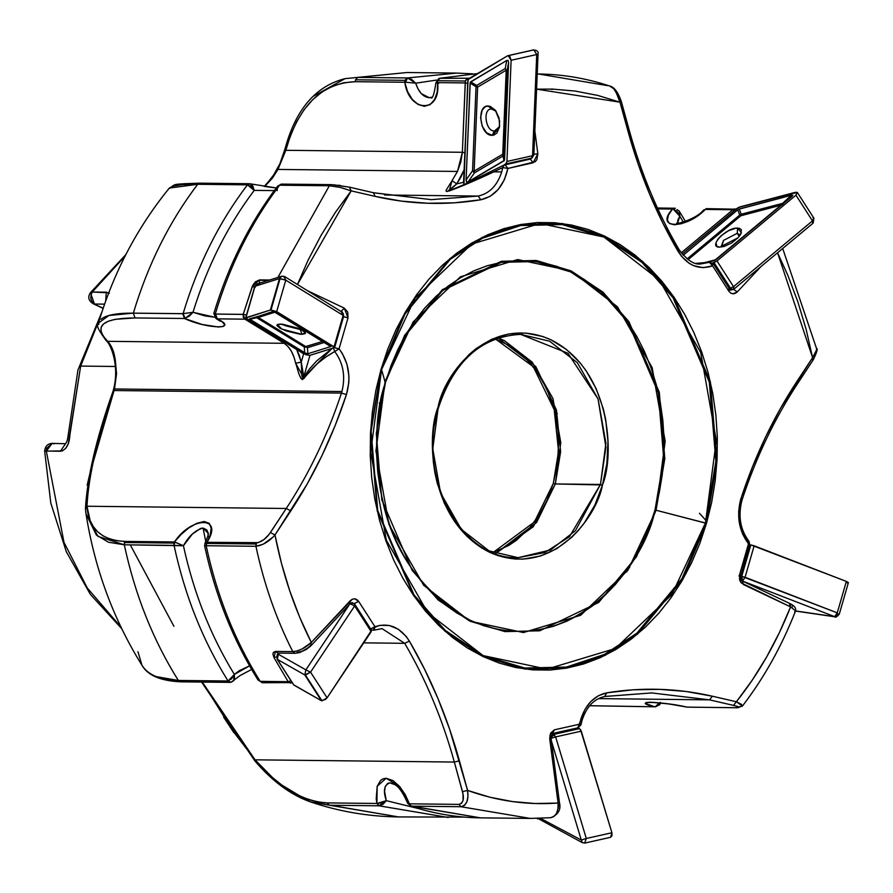 <?xml version="1.0" encoding="UTF-8"?>
<svg xmlns="http://www.w3.org/2000/svg" width="893" height="893" viewBox="0 0 893 893"><rect width="100%" height="100%" fill="white"/><g stroke="black" fill="none" stroke-linecap="round" stroke-linejoin="round"><path stroke-width="1.34" d="M300.294 329.55L285.135 325.632L282.646 324.226L285.135 325.632L300.294 329.55L301.99 334.328L300.294 329.55M280.357 324.081L300.584 329.305L305.328 332.576L301.99 334.328L299.948 334.205L286.631 331.069L279.844 328.099L276.875 325.499L277.589 324.427L282.4 324.192L298.284 328.3L304 331.258L305.395 333.524L301.99 334.328L281.775 329.093L277.399 324.516L280.357 324.081M276.685 311.612L285.771 280.156L280.089 278.527L271.014 309.971L276.685 311.612L334.049 346.83L343.124 315.374L285.771 280.156L276.685 311.612L334.629 347.556L309.96 355.347L306.042 354.789L245.698 318.031L270.378 310.038L279.453 278.583L254.996 286.251L245.921 317.707L270.378 310.038L276.685 311.612M341.159 311.523L284.744 276.629L281.686 276.25L279.453 278.583L285.771 280.156L283.807 276.305L281.686 276.25L257.229 283.918L254.996 286.251L279.453 278.583L270.378 310.038L271.014 309.971L280.089 278.527L279.453 278.583L281.686 276.25L283.807 276.305L285.771 280.156L343.124 315.374L341.159 311.523L343.492 316.234L343.124 315.374L334.049 346.83L334.417 347.69L309.96 355.347L303.642 353.784L246.289 318.567L245.921 317.707L254.996 286.251L255.365 287.111L254.996 286.251L257.24 283.907L259.35 283.974M330.734 346.584L273.894 311.668L249.482 318.98L304.703 352.958L307.862 353.751L330.734 346.584L307.862 353.751L307.449 347.734L324.449 342.41L307.449 347.734L307.862 353.751L306.444 353.728L249.783 319.236L256.693 317.718L304.29 346.942L304.703 352.958L304.29 346.942L306.768 347.299L304.29 346.942L256.693 317.718L249.783 319.236L272.477 311.646L274.631 311.612L249.605 318.812L258.311 317.428L305.919 346.651L322.775 341.372L304.29 346.942L305.919 346.651L307.449 347.734L258.311 317.428L256.693 317.718L274.631 311.612L272.477 311.646L275.636 312.427L330.555 346.149M334.049 346.83L334.417 347.69M246.289 318.567L245.921 317.707M343.158 313.264L343.604 315.742M343.124 315.374L343.492 316.234M275.144 312.148L258.311 317.428L275.144 312.148M272.477 311.646L273.124 311.557M494.465 131.025L499.578 126.56L495.47 130.925L494.465 131.025L496.43 130.59L494.465 131.025C485.446 131.528 482.421 108.321 491.596 109.024L488.27 105.999L495.347 110.207L499.578 120.767L499.321 127.922L492.099 135.334L494.465 131.025L492.099 135.334L486.551 132.8L482.231 126.181L480.59 117.697L482.175 110.219L484.81 107.071L486.473 106.256L490.134 106.3L495.481 110.364L499.031 117.909L499.6 126.382L496.999 132.923L493.896 135.077L492.099 135.334C480.077 136.004 476.036 105.05 488.27 105.999L491.596 109.024L496.151 111.324L491.596 109.024C482.421 108.321 485.446 131.528 494.465 131.025M506.219 70.212L505.215 68.571L506.219 70.212L477.61 87.123L474.138 171.121L502.748 154.21L506.219 70.212L477.61 87.123L476.036 86.721L472.564 170.719L466.09 179.928L467.095 182.418L504.411 160.338L508.586 62.677L508.173 60.49L506.766 60.456L470.254 82.268L466.09 179.928L470.098 83.038L476.036 86.721L470.098 83.038L470.667 81.799L506.766 60.456L505.215 68.571L476.605 85.482L470.667 81.799L476.605 85.482L476.036 86.721L476.605 85.482L477.61 87.123L474.138 171.121L472.564 170.719L474.384 172.929L502.993 156.018L503.998 160.818L467.91 182.15L474.384 172.929L467.91 182.15L466.503 182.116L466.09 179.928L472.564 170.719L476.036 86.721L477.61 87.123L476.605 85.482L505.215 68.571L506.766 60.456L508.173 60.49L508.586 62.677L504.578 159.568L503.563 154.779L507.034 70.781L508.586 62.677L507.034 70.781L505.215 68.571L507.034 70.781L506.219 70.212L507.034 70.781L503.563 154.779L504.578 159.568L503.998 160.818L502.993 156.018L503.563 154.779L502.748 154.21L502.993 156.018L474.384 172.929L472.564 170.719L474.138 171.121L474.384 172.929L474.138 171.121L502.748 154.21L506.219 70.212M464.204 185.219L463.556 182.339L468.077 79.611L507.481 55.835L509.847 56.482L511.12 60.277L536.726 54.529L533.858 49.885L508.24 55.634L511.12 60.277L506.934 161.466L532.552 155.728L536.726 54.529L511.12 60.277L506.934 161.466L506.231 163.564L503.663 165.205L505.784 163.955L531.402 158.206L505.784 163.955L506.934 161.466L532.552 155.728L531.402 158.206L532.552 155.728L533.869 154.902L532.552 155.728L536.726 54.529L538.055 53.703L536.726 54.529L533.858 49.885L533.099 50.097M529.761 159.177L531.402 158.206L529.761 159.177M463.947 184.65L467.742 81.14L468.892 78.651L507.481 55.835L533.858 49.885M507.481 55.835L508.24 55.634M532.998 154.109L533.869 154.902L532.049 157.949L530.096 159.11L503.797 165.138L465.019 184.17L449.302 190.745L456.758 183.858L463.556 182.339L456.758 183.858L452.048 180.676L446.4 189.829L446.042 190.979L446.824 191.56L469.495 182.842L502.737 167.583L501.71 171.936L493.818 171.858L501.71 171.936C497.289 185.565 489.442 193.602 478.157 196.058L384.459 194.998L478.157 196.058L480.858 199.775L490.112 196.36L498.16 189.55L504.277 179.951L507.894 168.453L533.154 162.783L530.319 159.088L505.07 164.758L507.894 168.453L535.253 161.7L536.883 159.601L537.832 153.719L534.862 130.992L537.832 153.719L533.902 154.277L537.832 153.719L533.154 162.783L530.319 159.088L529.56 159.3M502.993 156.018L502.748 154.21L503.563 154.779L502.993 156.018M490.581 109.136L491.596 109.024M719.825 247.16C707.211 247.551 725.998 227.414 737.629 228.072L737.238 233.307L723.509 240.396L721.656 247.026L721.176 246.513L723.509 240.396L737.238 233.307L739.248 236.433L737.238 233.307L740.219 235.082L737.238 233.307L737.629 228.072L741.402 232.716L738.131 237.717L719.825 247.16L716.9 246.39L715.963 242.829L717.771 239.369L721.243 235.652L728.375 230.796L735.62 228.228L739.292 228.273L741.357 229.735L740.822 234.055L738.131 237.717L731.601 243.008L724.1 246.479L719.01 247.115M782.156 204.877L782.569 203.358L782.156 204.877L740.822 215.76L688.101 259.684L740.822 215.76L739.728 215.057L687.074 258.925L739.728 215.057L737.763 209.81L683.178 255.298L737.763 209.81L739.728 215.057L741.235 214.242L739.259 209.007L738.5 209.308L791.41 195.266L739.259 209.007L741.235 214.242L739.728 215.057L740.822 215.76L741.235 214.242L740.822 215.76L782.156 204.877L782.569 203.358L741.235 214.242L782.569 203.358L791.41 195.266L782.569 203.358L782.156 204.877M797.371 192.508L795.551 192.274L739.795 206.953L736.792 208.56L682.152 254.092L738.265 207.567L797.282 192.397L795.942 195.165L812.474 220.872L813.914 218.216L812.474 220.872L795.942 195.165L716.99 260.957L733.521 286.664L812.474 220.872L733.521 286.664L716.99 260.957L712.547 262.944L713.987 262.564L730.53 288.272L713.987 262.564L716.99 260.957L795.942 195.165L797.371 192.508L813.914 218.216L813.01 217.847M729.302 288.595L733.521 286.664L729.302 288.595M714.512 260.51L792.805 195.299L791.41 195.266L792.805 195.299L791.611 196.717L716.007 259.707L706.999 262.497L714.512 260.51M658.23 277.243L656.991 277.355M732.773 289.622L730.53 288.272L732.773 289.622L734.213 288.874L733.521 286.664L733.666 288.874M812.619 223.094L812.474 220.872L813.166 223.094L734.213 288.874M704.075 262.776L716.141 259.606L704.075 262.776M782.759 204.81L782.915 204.218M792.526 195.846L791.611 196.717M847.937 582.962L848.283 582.504L846.341 581.399L837.266 612.855L838.393 614.44L834.676 616.661L742.396 581.03L741.748 576.353L750.834 544.909L749.729 544.741L750.834 544.909L741.748 576.353L837.266 612.855L846.341 581.399L754.15 545.79L745.075 577.246L754.15 545.79L750.834 544.909L846.341 581.399L847.468 582.984M848.35 582.738L839.264 614.194L838.393 614.44L837.266 612.855L745.075 577.246L740.677 576.197L741.748 576.353L742.496 581.053L745.075 577.246L742.496 581.053L834.676 616.661L795.529 610.935L834.676 616.661L837.266 612.855L834.676 616.661M539.138 819.104L582.403 842.702L581.298 840.045L540.399 818.301L581.298 840.045L582.403 842.702L584.96 843.048L610.578 837.299L611.917 832.745L586.299 838.482L584.625 843.081L583.81 842.858M550.657 738.455L555.647 736.904L550.657 738.455L553.85 734.381L552.466 733.644L555.647 736.904L581.265 731.155L555.647 736.904L586.299 838.482L611.917 832.745L580.528 729.614L577.927 727.817L579.468 728.632L553.85 734.381L579.468 728.632L581.265 731.155L611.917 832.745L611.928 835.915L610.243 837.333M584.625 843.081L586.299 838.482L581.298 840.045L551.405 740.956L581.298 840.045L586.299 838.482L555.647 736.904L553.85 734.381L551.037 737.038M537.742 818.948L536.95 818.39M293.596 684.797L321.357 700.681L304.814 674.963L277.321 659.347L293.853 685.054L321.357 700.681L325.465 699.453L327.084 697.846L310.552 672.139L305.473 675.119L322.016 700.826L327.084 697.846L371.209 631.675L354.677 605.956L310.552 672.139L327.084 697.846L371.521 630.291M293.518 684.518L277.321 659.347L278.37 654.256L277.109 655.049L279.141 653.107L278.37 654.256L305.864 669.873L349.989 603.701L354.677 605.956L371.209 631.675L371.254 630.023M354.722 604.315L354.677 605.956L354.722 604.315L353.673 603.322L354.967 604.55L371.499 630.246L374.256 629.978L374.948 626.707L358.651 601.357L354.075 603.724L358.651 601.357L354.666 598.801L352.333 599.214L311.311 642.458L299.657 617.152L289.678 590.686L281.429 563.226L274.977 534.974L307.248 483.928L322.049 455.43L335.143 425.581L346.451 394.55L348.828 382.528L348.94 376.321L346.975 364.21L342.298 353.427L339.061 348.85L348.013 317.841L342.957 316.535L348.013 317.841L347.757 312.103L344.285 308.13L308.241 291.051L344.285 308.13L340.925 311.601L344.285 308.13L348.013 317.841L339.061 348.85L334.73 351.541C343.28 362.982 345.68 376.31 341.919 391.525L114.494 388.968L116.537 373.787L115.23 359.287L111.748 348.024L107.662 341.327L284.197 343.303L288.026 346.562L291.285 351.105L293.853 356.754L298.842 373.743L300.952 378.409L302.515 379.614L317.272 363.697L325.632 357.155L334.73 351.541C343.28 362.982 345.68 376.31 341.919 391.525L341.439 393.087L114.058 390.531L114.494 388.968L341.919 391.525L341.439 393.087L346.451 394.55C351.295 377.304 348.839 362.067 339.061 348.85L334.004 347.544L339.061 348.85L334.73 351.541L333.379 347.611L334.73 351.541C321.67 358.807 311.467 367.76 304.1 378.409L303.653 377.203L309.48 368.921L316.591 361.006L332.14 348.393L302.716 378.465L301.923 376.221L301.242 362.134L303.642 353.784L301.242 362.134L295.616 363.261L304.1 378.409L301.242 362.134L296.677 349.498M277.321 659.347L304.814 674.963L322.016 700.826L304.814 674.963L305.864 669.873L278.37 654.256L277.321 659.347M350.48 603.378L353.673 603.322L350.48 603.378M310.552 672.139L354.677 605.956L349.989 603.701L305.864 669.873L310.552 672.139L305.864 669.873L304.814 674.963L310.552 672.139M430.839 97.527L429.176 97.694L431.475 97.259L429.176 97.694L421.25 93.575L417.991 88.92L415.714 83.183L436.577 80.08L415.714 83.183L407.554 77.948L456.68 73.081L472.687 73.829M393.567 783.82L389.94 782.871C384.146 784.858 382.93 790.796 386.312 800.675L382.918 804.381L379.101 805.81L386.312 800.675L376.902 803.466L378.889 805.799L329.338 805.24L378.889 805.799L376.902 803.466L327.351 802.907L318.533 802.07L309.491 799.815L300.215 796.154L281.652 784.936L272.532 777.569L255.03 759.82L454.336 762.053L463.02 793.944L463.065 800.228L461.614 803.242L458.98 804.381L409.429 803.823L411.416 806.167L460.967 806.725L411.238 806.167L480.456 817.854L530.196 818.412L460.967 806.725L458.98 804.381L409.429 803.823L405.221 794.603L399.595 786.465L392.931 780.527L386.133 778.261L383.108 778.808L380.574 780.437L377.181 786.275L376.232 798.777L376.902 803.466L378.889 805.799L448.308 817.486L379.101 805.81L377.315 803.499L381.769 802.852L386.312 800.675L418.75 808.634L386.312 800.675L384.593 791.555L385.218 786.499L387.808 783.306L389.94 782.871L395.086 784.757L389.94 782.871L392.786 783.474M232.437 681.482L230.997 682.285L228.061 680.991L178.332 680.455L227.737 681.013L229.936 682.375L227.737 681.013L231.521 678.881L234.368 674.427L234.491 679.138L233.575 680.89L234.368 674.427L249.56 665.843L239.302 670.676L234.368 674.427C210.737 635.95 193.759 593.052 183.422 545.735L192.363 534.036L200.523 528.477L203.068 528.042L205.792 541.716L203.068 528.042L206.741 529.85L207.745 531.793L208.303 536.894M257.586 679.171L260.198 681.348C234.915 641.007 216.91 595.798 206.194 545.735L206.975 542.319L206.462 543.435L256.012 543.993L256.525 542.877L255.934 546.282C262.743 545.344 269.083 541.571 274.977 534.974L270.423 532.552L274.977 534.974L273.035 537.061L263.178 544.217L255.934 546.282C263.948 583.899 276.227 619.016 292.77 651.622C276.227 619.016 263.948 583.899 255.934 546.282L206.383 545.723L255.934 546.282L256.012 543.993L206.462 543.435L206.194 545.735C216.91 595.798 234.915 641.007 260.198 681.348L288.182 681.694L273.984 657.628L272.923 654.156L273.347 652.437L275.468 651.421L292.77 651.622L297.068 650.952L302.102 648.977L311.311 642.458C294.59 609.249 282.478 573.418 274.977 534.974L290.805 510.908L286.262 508.485L86.956 506.242L88.485 482.454L91.265 468.736L114.058 390.531L341.439 393.087C327.575 435.125 309.179 473.591 286.262 508.485L270.423 532.552C266.46 538.412 261.828 541.861 256.525 542.877L206.975 542.319C224.009 516.109 191.66 515.964 174.448 541.962L173.856 545.355L124.306 544.797C135.033 594.883 153.038 640.102 178.332 680.455L180.531 681.817L229.936 682.375L230.997 682.285L228.061 680.991C202.778 640.649 184.773 595.441 174.057 545.377L183.422 545.735L174.448 541.962L124.897 541.404L116.67 540.712L109.381 538.859L103.008 535.856L97.65 531.77L93.385 526.703L90.182 520.697L86.956 506.242L286.262 508.485L269.094 534.405L264.015 539.517L258.222 542.654L206.975 542.319L210.235 534.807L211.161 528.187L209.263 523.354L204.251 521.501L196.851 523.276L188.68 528.009L181.033 534.505L174.448 541.962L124.897 541.404L124.384 542.52L173.934 543.078L174.827 542.018L174.057 545.377L173.934 543.078L124.384 542.52L124.306 544.797L183.422 545.735C193.759 593.052 210.737 635.95 234.368 674.427L228.061 680.991C202.778 640.649 184.773 595.441 174.057 545.377L174.827 542.018L183.422 545.735C188.881 535.945 195.422 530.051 203.068 528.042L208.102 533.221M493.003 552.566L534.461 521.936L553.314 483.426L555.334 483.95L536.615 522.472L495.604 553.571L533.244 526.77L555.334 483.95L602.485 484.977C614.764 455.463 611.37 370.07 550.948 339.798C489.677 312.427 443.732 374.468 438.072 407.108L445.629 387.127L456.055 369.412L468.959 354.644L476.181 348.549L491.831 339.217L508.564 333.993L525.754 333.067L542.732 336.494L550.948 339.798L566.396 349.431L580.07 362.781L586.076 370.695L596.133 388.611L603.277 408.737L605.666 419.386L607.966 441.354L606.883 463.5L602.485 484.977L594.928 504.958L584.491 522.673L578.318 530.464L571.598 537.441L556.719 548.704L540.455 556.015L523.398 559.096L514.792 559.018L497.814 555.591L481.695 547.967L467.061 536.414L454.481 521.389L444.413 503.473L437.269 483.347L434.88 472.698L433.317 461.793L432.703 439.624L433.663 428.584L438.072 407.108C425.794 436.621 429.176 522.025 489.61 552.287C550.881 579.657 596.814 517.616 602.485 484.977L600.464 484.452L569.433 536.738L544.752 552.588L518.085 557.69L489.074 550.881L461.335 529.382L440.573 493.003L432.77 448.9L438.206 407.61M520.586 334.373L549.597 341.182L577.336 362.692L598.098 399.059L605.912 443.162L600.464 484.452L575.371 530.743L550.546 549.954L518.085 557.69C460.944 560.112 416.238 476.393 438.552 407.509C454.224 360.828 481.573 336.438 520.586 334.373L567.97 353.282L598.053 398.948L605.912 447.259L600.464 484.452L555.334 483.95L560.782 442.66L552.968 398.557L532.206 362.178L504.467 340.679L498.037 338L535.8 366.576L556.451 409.999L560.637 451.646L555.334 483.95L553.314 483.426L557.6 462.518L558.65 440.952L557.935 430.18L554.084 409.195L547.13 389.594L537.329 372.147L525.073 357.524L510.829 346.283L495.135 338.849M655.038 509.87L656.076 510.238L636.508 556.707L598.645 602.485L539.718 630.804L504.913 631.608L469.997 621.204L438.195 600.018L412.164 570.393L381.791 499.79L376.288 433.473L385.508 382.215C374.971 411.64 373.91 450.731 382.304 499.488C393.5 552.834 422.735 593.075 470.008 620.211C570.437 665.073 645.751 563.383 655.038 509.87L659.313 492.489L662.26 474.663L663.834 456.557L664.024 438.363L662.829 420.235L660.262 402.352L656.344 384.894L651.12 368.016L644.634 351.898L636.943 336.694L628.136 322.529L618.291 309.558L607.497 297.905L595.877 287.68L583.509 278.973L570.549 271.874L557.098 266.46L543.29 262.776L529.259 260.845L515.149 260.711L501.085 262.352L487.198 265.768L473.647 270.925L460.531 277.756L447.996 286.218L436.152 296.219L425.124 307.65L415.011 320.431L405.913 334.406L397.91 349.464L391.089 365.46L385.508 382.215L381.233 399.595L378.297 417.422L376.723 435.527L376.533 453.733L377.728 471.861L380.295 489.732L384.213 507.202L389.437 524.068L395.923 540.187L403.603 555.401L412.41 569.555L422.255 582.526L433.049 594.18L444.681 604.416L457.037 613.111L470.008 620.211L483.459 625.625L497.267 629.319L511.287 631.239L525.408 631.373L539.472 629.732L553.347 626.317L566.91 621.171L580.026 614.328L592.561 605.867L604.394 595.877L615.433 584.435L625.546 571.665L634.644 557.678L642.647 542.62L649.468 526.636L655.038 509.87L663.722 458.544L658.253 392.607L628.047 322.406L602.172 292.949L570.549 271.874L535.822 261.526L501.219 262.33L442.627 290.482L404.976 336.002L385.508 382.215L385.028 381.858L375.931 450.842L388.968 524.515L423.662 585.272L469.997 621.204L523.432 632.534L580.64 615.288L627.958 570.203L656.076 510.238L706.486 523.365L716.967 461.402L710.359 381.791L673.902 297.034L642.659 261.47L604.472 236.031L562.557 223.54L520.764 224.511L482.521 237.214L450.039 258.501L404.585 313.454L381.077 369.255L381.568 369.613L404.964 314.079L450.195 259.383L482.544 238.197L520.597 225.549L562.188 224.578L603.914 237.025L641.911 262.341L673.009 297.737L709.299 382.092L715.885 461.335L705.448 522.997L671.837 594.649L615.299 648.519L546.951 669.125L483.102 655.596L427.736 612.665L386.289 540.064L370.707 452.037L381.568 369.613L385.028 381.858L381.568 369.613L415.178 297.961L471.716 244.09L540.064 223.484L603.914 237.025L659.28 279.944L700.726 352.545L716.309 440.573L705.448 522.997L656.076 510.238L665.173 441.254L652.136 367.581L617.443 306.812L571.107 270.892L517.672 259.562L460.464 276.808L413.146 321.893L385.028 381.858L404.596 335.388L442.459 289.6L501.386 261.292L536.191 260.477L571.107 270.892L602.909 292.078L628.94 321.703L659.313 392.306L664.816 458.622L656.076 510.238L655.038 509.87M130.278 544.864L173.912 626.306M816.649 349.799L812.585 357.646L777.557 252.764L787.905 275.457L797.884 301.934L806.133 329.394L812.585 357.646L780.315 408.693L765.513 437.179L752.419 467.039L741.112 498.071L738.645 511.466L739.404 523.354L742.775 534.427L748.501 543.77L748.133 541.024C739.583 529.582 737.183 516.254 740.933 501.04L740.587 499.79C736.457 516.522 739.091 531.179 748.501 543.77L748.847 545.02L748.501 543.77L739.549 574.779L739.806 580.517L741.235 582.917L790.584 606.894L779.355 632.679L766.518 657.192L752.163 680.276L736.379 701.753L712.38 696.216L686.125 691.495L659.659 689.34L633.137 689.798L606.704 692.845L598.343 695.747L590.887 701.451L584.893 709.522L577.793 727.806L579.669 724.167L554.408 729.827L550.68 733.019L549.731 738.902L558.103 803.053L535.231 803.521L512.415 801.568L489.81 797.192L467.575 790.417L449.592 729.112L437.938 698.471L424.499 669.069L409.374 641.085L406.192 636.441L398.39 629.286L389.259 625.468L379.659 625.357L370.372 629.074L374.948 626.707L358.651 601.357C356.128 598.243 353.327 598.02 350.246 600.721L311.311 642.458C305.205 648.072 299.032 651.12 292.77 651.622L295.136 653.285L292.77 651.622L275.468 651.421L277.846 653.096L275.468 651.421L273.984 657.628L276.495 656.891L273.984 657.628L288.182 681.694L260.566 681.381L262.765 682.743L257.943 679.897C233.017 639.935 215.235 595.274 204.62 545.913L206.194 545.735L204.62 545.913L204.999 543.245C207.902 536.514 208.929 533.143 208.08 533.099L208.08 533.099M794.703 611.939L795.417 610.767L790.584 606.894C776.553 642.335 758.492 673.958 736.379 701.753L712.38 696.216C677.318 688.179 642.089 687.052 606.704 692.845L604.706 696.507L606.704 692.845C594.291 695.547 585.663 704.387 580.796 719.367L579.669 724.167L554.408 729.827L549.731 738.902L558.103 803.053C527.361 805.285 497.178 801.066 467.575 790.417L467.943 796.366L466.939 801.624L464.527 805.363L460.967 806.725L530.185 818.412M748.881 541.236L749.082 542.721L739.549 574.779L743.277 584.491L790.584 606.894L789.825 603.501C794.591 605.767 796.456 608.367 795.395 611.314C781.643 646.365 763.984 677.943 742.44 706.05L736.379 701.753L741.558 704.41L742.15 706.263M748.847 545.02L749.718 544.775L740.777 575.784L738.946 575.952M706.698 208.594L705.314 209.42C686.215 229.523 654.067 229.166 672.485 209.04L674.36 208.181L672.485 209.04L657.828 208.884L672.485 209.04L668.422 215.101L667.361 220.158L669.449 223.54L674.405 224.779L681.515 223.685L689.809 220.415L698.114 215.436L705.314 209.42L736.111 209.141M615.578 90.997L619.988 102.193L536.593 89.155L552.332 89.088L575.148 91.053L597.752 95.428L619.988 102.193L637.97 163.508L649.624 194.149L663.064 223.551L681.37 256.179L689.173 263.335L693.627 265.69L703.092 267.666L712.614 265.902L728.911 291.252L728.788 288.841L729.693 289.22L713.395 263.87L712.491 263.491L712.614 265.902L728.911 291.252L730.686 293.06L732.896 293.808L737.317 291.899L760.803 266.728L737.317 291.899L733.131 289.019L737.317 291.899C734.236 294.59 731.434 294.377 728.911 291.252L728.788 288.841M259.416 280.279L259.517 283.193L259.416 280.279L268.514 280.38L259.539 279.9L269.686 280.011L259.416 280.279M101.032 319.292C105.954 315.073 116.737 313.019 133.358 313.13C147.937 264.495 169.391 221.542 197.721 184.282L182.618 184.65L172.952 186.146L169 188.646M313.823 96.02L345.055 78.64L406.929 72.523L357.78 77.39L406.929 72.523L456.68 73.081L407.554 77.948L411.818 79.51L415.714 83.183L405.522 82.212L407.554 77.948L357.78 77.39L355.526 79.79L355.381 81.698L404.786 82.256L404.92 80.337L355.526 79.79L404.92 80.337L407.554 77.948L405.522 82.212L415.714 83.183C418.616 92.169 423.103 97.013 429.176 97.694L430.66 97.56C432.413 99.636 434.165 94.647 435.929 82.58L436.978 82.569L439.691 78.305L469.64 78.216L440.003 78.316L437.749 80.705L437.603 82.625L465.231 82.937L465.376 81.017L437.749 80.705L465.376 81.017L467.631 78.629L468.557 78.908L466.246 79.432L465.376 81.017L462.362 152.29L460.833 161.979L457.473 171.445L277.969 169.424L285.827 150.303L462.362 152.29L285.827 150.303L290.56 135.211L296.655 121.66L304.089 109.716L312.628 99.759L322.194 91.867L332.676 86.141L343.738 82.759L355.381 81.698L404.786 82.256L407.554 91.555L412.186 99.313L418.047 104.47L424.309 106.334L430.113 104.615L434.634 99.558L437.257 91.89L437.603 82.625L465.231 82.937L467.642 83.429L465.231 82.937L462.362 152.29L464.773 152.792L462.362 152.29L457.473 171.445L452.048 180.676L449.212 190.99C461.402 186.492 476.27 180.118 493.818 171.858L502.737 167.583L501.71 171.936C497.289 185.565 489.442 193.602 478.157 196.058L431.196 199.641L373.966 192.843M557.299 413.492L555.591 415.468M182.418 680.957L180.531 681.817C160.506 680.834 147.658 675.342 142.009 665.352L143.505 667.473C150.069 675.789 161.678 680.12 178.332 680.455C153.038 640.102 135.033 594.883 124.306 544.797L124.897 541.404C101.277 540.265 88.63 528.544 86.956 506.242C88.563 475.534 97.605 436.967 114.058 390.531L114.494 388.968C117.686 365.46 115.409 349.587 107.662 341.327C93.162 325.934 102.282 318.142 135.044 317.941L184.449 318.488L182.752 313.711L133.347 313.164L135.044 317.941L184.449 318.488L202.175 324.483L218.472 327.017L223.194 326.458L224.612 324.739L222.547 322.083L217.278 318.857L244.894 319.169L243.197 314.392L215.581 314.09L217.278 318.857L244.894 319.169L284.197 343.303L107.662 341.327L103.186 336.092L101.009 331.426L101.132 327.318L103.566 323.913L108.265 321.234L115.197 319.314L135.044 317.941L133.347 313.164L183.11 313.644C197.688 265.031 219.131 222.1 247.45 184.851L249.839 183.779L248.879 183.768L247.272 184.84L197.721 184.282L247.45 184.851L250.185 183.802L252.786 185.878L254.204 190.399L261.013 190.477L274.263 190.577L254.204 190.399L250.364 183.824L247.45 184.851L254.204 190.399L250.978 186.548L247.45 184.851C219.131 222.1 197.688 265.031 183.11 313.644L192.988 312.282C207.143 266.449 227.536 225.829 254.204 190.399C227.536 225.829 207.143 266.449 192.988 312.282L183.11 313.644L185.119 318.41L192.988 312.282L189.238 316.222L184.449 318.488C207.578 329.294 239.726 329.651 217.278 318.857L215.581 314.09L243.197 314.392L252.775 285.302L255.398 281.82L259.539 279.9L252.206 286.642L254.583 287.044L252.206 286.642L243.209 314.358L215.593 314.046L243.209 314.358L243.276 317.238L244.894 319.169L284.197 343.303C289.834 347.076 293.641 353.728 295.616 363.261L301.242 362.134L299.188 354.956L296.253 348.75M580.807 724.926L579.669 724.167L580.126 724.982M93.285 303.765L103.22 308.185L93.296 303.776C88.474 300.74 87.525 297.056 90.416 292.725L92.236 292.022L125.12 256.045L92.236 292.022L106.345 292.178L109.37 293.239M44.683 450.976L60.423 451.255C66.194 449.972 69.341 444.547 69.888 434.958L80.66 366.085L100.161 317.562L80.66 366.085L115.409 366.476L80.66 366.085L68.259 443.732L65.769 448.308L62.354 450.92L46.324 451.099L63.983 542.319L87.291 588.029L120.946 627.109L87.291 588.029L63.983 542.319L46.324 451.099L44.65 450.998L50.789 503.005L66.294 551.684L90.338 594.336L121.66 628.594M379.413 402.788L379.681 404.73M737.897 706.631L738.846 707.524L736.837 707.702L687.286 707.144L668.198 703.863L650.405 702.222L646.041 702.568L645.806 703.617L654.759 706.787L589.67 705.704L654.759 706.787C628.918 700.804 660.976 701.128 687.286 707.144L736.837 707.702C740.364 707.513 739.259 706.743 733.51 705.392L737.897 706.631M538.579 73.996L607.787 85.683M477.431 73.606L439.166 78.35M279.799 185.197L279.598 185.208C251.279 222.469 229.836 265.4 215.258 314.012L215.258 314.012C229.836 265.4 251.279 222.469 279.598 185.208L329.35 185.755L279.799 185.197L281.887 184.081L279.799 185.197M277.89 277.444L329.35 185.755L277.89 277.444M200.289 183.221L197.721 184.282C169.391 221.542 147.937 264.495 133.358 313.13L182.764 313.677L133.358 313.13L108.89 315.508L98.498 323.009C113.534 272.577 137.154 227.592 169.346 188.066L197.721 184.282L200.289 183.221M341.081 187.63L351.183 190.868L297.481 284.454L308.208 259.941L321.045 235.417L335.4 212.344L351.183 190.868L375.183 196.393L401.437 201.126L427.903 203.269L454.425 202.823L480.858 199.775C494.845 196.482 503.853 186.034 507.894 168.453L502.737 167.583L507.894 168.453L505.07 164.758L530.319 159.088M381.077 369.255L375.908 390.23L372.37 411.751L370.472 433.607L370.238 455.586L371.678 477.476L374.781 499.064L379.503 520.139L385.821 540.511L393.646 559.967L402.922 578.329L413.559 595.43L425.448 611.091L438.474 625.156L452.517 637.513L467.43 648.017L483.091 656.578L499.332 663.119L515.998 667.573L532.931 669.895L549.976 670.063L566.955 668.076L583.709 663.957L600.085 657.739L615.913 649.479L631.05 639.265L645.349 627.199L658.666 613.391L670.877 597.964L681.861 581.086L691.517 562.903L699.755 543.603L706.486 523.365L711.654 502.379L715.193 480.858L717.09 459.002L717.325 437.034L715.885 415.145L712.781 393.556L708.06 372.481L701.742 352.11L693.917 332.654L684.641 314.28L674.003 297.19L662.115 281.529L649.088 267.453L635.046 255.108L620.133 244.604L604.472 236.031L588.23 229.49L571.565 225.047L554.631 222.725L537.586 222.547L520.608 224.534L503.853 228.664L487.478 234.881L471.649 243.13L456.513 253.344L442.214 265.411L428.897 279.23L416.685 294.645L405.701 311.534L396.046 329.707L387.808 349.018L381.077 369.255L370.595 431.207L377.203 510.829L413.66 595.586L444.904 631.15L483.091 656.578L525.006 669.08L566.798 668.109L605.041 655.406L637.524 634.119L682.978 579.155L706.486 523.365L705.448 522.997L682.051 578.53L636.809 633.226L604.472 654.413L566.408 667.06L524.816 668.031L483.102 655.596L445.094 630.268L413.995 594.872L377.717 510.517L371.131 431.274L381.077 369.255M464.382 817.095L398.568 816.928C368.296 816.548 338.782 811.491 310.027 801.747L398.568 816.928L311.065 802.093L292.056 793.241L273.347 779.366L254.929 760.981L201.572 682.062M659.681 702.88L659.034 703.74L659.681 702.88M464.438 168.989L461.101 176.769L456.758 183.858L452.048 180.676L457.473 171.445L277.969 169.424L264.763 186.414L272.443 178.098L277.969 169.424L285.827 150.303C298.418 105.854 321.614 82.993 355.381 81.698L355.526 79.79L357.78 77.39L407.175 77.948L404.92 80.337L404.786 82.256L405.522 82.212L404.786 82.256C409.15 113.165 441.298 113.534 437.603 82.625L437.749 80.705L440.003 78.316L438.039 79.22M734.336 208.906L735.865 209.129L732.93 209.721L681.18 252.842L732.93 209.721L734.292 210.648L732.93 209.721L705.314 209.42L703.55 210.034C696.551 219.377 673.4 225.248 676.994 222.915L678.033 223.897M456.066 253.69L456.658 254.237M712.491 263.491L712.614 265.902L709.835 262.185L696.317 263.39L709.433 262.319L700.793 263.926C694.374 265.042 687.13 260.276 679.06 249.627L678.155 249.247L678.189 251.536C687.331 265.489 698.806 270.278 712.614 265.902L709.433 262.319L700.793 263.926M373.955 630.145L382.07 628.639L404.708 643.317L363.764 642.848L404.708 643.317L409.374 641.085C400.231 627.132 388.756 622.332 374.948 626.707L373.419 630.246L374.256 629.978M796.601 384.079L796.746 381.713L796.601 384.079L797.505 383.733L813.344 359.667C816.961 351.998 818.044 348.315 816.582 348.627L816.28 351.574L812.585 357.646L812.44 360.013L812.585 357.646L796.746 381.713C773.651 416.897 755.098 455.676 741.112 498.071L741.424 499.477L741.112 498.071L740.587 499.79L740.933 501.04L741.815 500.794C737.975 516.377 740.375 529.906 749.015 541.37L749.718 544.775M550.311 817.731L553.794 816.637L556.484 813.467L558.002 808.701L558.103 803.053C558.527 812.016 555.926 816.905 550.311 817.731L550.836 817.709C558.382 814.516 561.25 809.46 559.442 802.539L551.07 738.388L552.879 733.432L578.128 727.773L580.975 724.815L582.024 720.372L581.153 720.618M290.939 682.989L288.182 681.694L290.984 680.745L288.182 681.694L291.263 682.888L290.136 683.045M382.07 628.639L404.708 643.317C425.939 679.618 442.481 719.2 454.336 762.053L255.03 759.82L233.486 731.735L202.287 682.062L255.03 759.82C278.761 787.202 302.872 801.568 327.351 802.907L329.338 805.24L327.351 802.907L376.902 803.466L377.181 786.275L386.133 778.261L399.595 786.465L409.083 803.856L411.416 806.167L409.429 803.823L407.721 803.421L411.238 806.167L408.012 803.733M741.101 706.564L739.415 706.642M678.155 249.247L678.189 251.536C656.79 214.934 640.114 175.017 628.147 131.796L628.527 130.512L628.147 131.796L618.347 96.243L613.781 88.787L609.651 86.007C614.105 86.934 617.956 91.99 621.227 101.177L620.356 100.909L619.988 102.193L620.356 100.909M625.569 571.632L626.808 571.833M233.799 732.573L223.607 717.057M124.306 544.797L108.421 542.218L96.411 535.052L86.007 513.866L85.471 509.166L85.996 513.832L97.917 536.38L124.306 544.797M87.157 485.189L93.921 456.647M109.973 404.183L110.81 401.459M492.914 552.588L508.753 545.467L516.199 540.444L529.783 527.718L541.191 511.823L545.947 502.882L553.314 483.426L558.56 451.266L554.229 409.753L533.311 366.699L495.403 338.938M281.574 184.103L331.437 184.639L349.665 187.206L373.352 192.709L431.196 199.641L478.157 196.058L480.858 199.775C445.473 205.557 410.244 204.43 375.183 196.393L373.352 192.709L375.183 196.393L351.183 190.868L349.353 187.173L351.183 190.868L340.133 187.407L329.35 185.755L331.917 184.695L329.35 185.755M185.565 183.567L176.189 184.974M340.579 185.543L338.157 185.219M333.703 184.773L349.353 187.173M273.85 187.697L263.87 186.324M598.5 698.605L709.511 699.855L733.51 705.392L736.379 701.753L733.51 705.392L709.511 699.855L598.5 698.605M582.024 720.372C586.578 706.62 594.225 698.65 604.952 696.484L651.667 692.923L709.511 699.855L712.38 696.216L709.511 699.855L651.667 692.923L605.197 696.428M264.317 186.347L272.298 177.327L279.866 163.821L285.057 148.751L285.827 150.303L285.057 148.751L286.419 147.758M357.78 77.39L345.055 78.64C315.675 86.063 295.683 109.437 285.057 148.751M628.527 130.512L629.386 130.78L621.227 101.177M628.449 567.49L629.677 567.68M813.344 359.667L812.44 360.013M741.815 500.794L742.295 499.209L741.424 499.477M180.531 681.817L178.332 680.455L156.308 676.648M86.007 513.866C94.747 568.919 113.411 619.418 142.009 665.352L137.935 651.734M458.98 804.381L460.967 806.725C466.693 805.363 468.892 799.927 467.575 790.417L462.507 791.656C464.393 798.878 463.221 803.12 458.98 804.381M454.336 762.053L462.507 791.656L467.575 790.417L459.415 760.814L454.336 762.053L459.415 760.814C447.449 717.604 430.772 677.687 409.374 641.085L404.708 643.317C425.939 679.618 442.481 719.2 454.336 762.053M286.262 508.485L290.805 510.908C313.912 475.723 332.464 436.934 346.451 394.55L341.439 393.087C327.575 435.125 309.179 473.591 286.262 508.485M86.956 506.242L85.471 509.166L86.956 506.242M114.058 390.531L113.735 391.759L114.058 390.531M111.201 400.142L110.687 401.85M107.662 341.327L106.066 340.49L107.662 341.327M309.96 355.347L303.653 377.203L309.96 355.347M285.983 342.934L284.197 343.303L285.983 342.934M246.68 318.801L244.894 319.169L246.68 318.801M246.513 315.006L243.209 314.358L246.513 315.006M297.023 652.415L302.08 651.243L307.683 648.039L310.797 645.293L311.311 642.458L310.797 645.293L311.679 644.98L310.094 646.521L306.02 649.579L299.501 652.593L295.136 653.285L277.846 653.096M558.214 808.511L558.75 804.548M791.578 607.106L792.437 606.894M792.582 605.51L790.696 604.126M711.542 263.625L709.433 262.319M447.706 191.18L456.758 183.858L464.059 170.038M505.07 164.758L503.797 165.138M504.299 164.959L502.737 167.583L504.299 164.959M449.246 190.812L448.174 191.113M731.68 289.879L730.173 290.169M789.245 603.367L790.584 606.894M789.825 603.501L742.518 581.097L743.277 584.491L741.938 580.963L739.404 578.865M699.476 513.263L706.117 520.63M558.605 802.383L558.103 803.053L558.605 802.383M549.731 738.902L550.099 734.972L550.735 733.823L552.544 733.466M349.732 603.545L350.246 600.721L349.732 603.545L352.311 602.552M677.675 223.094L677.843 220.024L679.807 216.24L683.391 222.167L679.807 216.24L679.182 211.027L676.927 209.576M215.135 317.316L204.765 315.854L192.988 312.282L215.135 317.316M281.942 184.159L279.598 185.208L281.942 184.159M249.66 183.746L276.25 187.921M279.576 185.208L278.091 187.184M277.154 190.656L277.522 186.235L279.598 185.208L277.165 186.849M214.074 313.744L215.258 314.012L213.829 313.432L216.006 318.555L215.258 314.012L216.586 318.768L217.278 318.857L216.519 318.745M185.119 318.41L182.764 313.677L184.449 318.488L185.119 318.41M410.467 806.055C433.395 813.635 456.725 817.564 480.456 817.854L409.92 805.787M409.117 804.682L408.894 802.997M589.648 705.738L655.551 706.821M659.414 702.847L655.183 706.776L656.935 706.173L659.469 702.713M655.239 706.843L659.603 704.689L660.251 702.936M660.284 702.356L659.012 705.258M679.551 211.753L679.807 216.24L677.128 211.507L673.233 209.085L675.32 208.27L673.233 209.085L679.807 216.24L677.653 223.027M674.874 208.248L657.415 207.991M551.852 89.601L552.968 89.021M439.657 78.305L436.978 82.569L437.603 82.625L436.074 82.692M438.675 83.44L436.978 82.569M437.001 82.993L437.76 83.194M257.943 679.897L262.252 682.676M257.151 677.084L257.139 676.459M264.641 681.884L262.765 682.743L292.19 682.609M204.877 543.703L206.975 542.319L206.194 545.735L206.584 542.375L204.999 543.245M108.79 292.815L92.236 292.022C89.791 297.034 90.528 301.03 94.457 304.033L104.615 304.145L94.457 304.033L91.064 294.478L92.236 292.022L90.762 292.379M102.17 311.322L77.959 369.97L68.214 434.98L69.888 434.958L68.214 434.98C67.611 439.847 66.696 442.761 65.468 443.721L52.174 443.374L46.324 451.099L46.682 448.253L52.174 443.374L54.105 443.832M46.358 450.82L45.543 450.876M60.423 451.255L65.635 443.575L60.423 451.255M106.345 292.178L105.675 301.164L106.345 292.178M334.652 347.5L343.727 316.055L342.097 311.847M245.687 317.886L254.762 286.43L257.24 283.907M507.905 55.667L533.523 49.919C537.095 50.354 538.602 51.615 538.055 53.714L533.869 154.902M678.457 303.921L677.307 304.223L678.457 303.921M813.166 223.094L813.914 218.216M686.137 573.496L685.087 573.094L686.137 573.496M839.264 614.194C836.618 616.985 835.256 617.867 835.156 616.851L795.496 611.046M293.618 684.831L277.076 659.123L277.109 655.049L278.415 653.096M353.673 603.322L354.956 604.539M609.651 86.007C586.377 78.294 562.69 74.286 538.557 73.996L537.218 73.985M169.357 188.055C176.97 184.17 168.375 184.204 199.809 183.165L249.359 183.724M736.345 209.208L706.129 208.638M530.196 818.412L550.836 817.709M782.692 248.477L816.582 348.638M629.386 130.78C641.263 173.7 657.817 213.315 679.06 249.627M797.505 383.733C774.588 418.627 756.181 457.116 742.295 499.209M742.463 706.028L737.317 707.769L686.773 707.1C673.222 703.863 647.559 701.541 649.021 702.423L649.691 702.222M254.929 760.981C272.22 781.141 290.582 794.725 310.016 801.747M98.498 323.009C100.898 326.76 90.919 319.582 106.066 340.49C110.408 343.381 120.276 365.985 113.143 390.922C96.411 438.028 87.168 477.353 85.438 508.91L85.996 513.832M731.188 290.035L729.693 289.22M696.239 263.368L709.835 262.185L713.395 263.87M742.518 581.097L740.777 575.784M350.614 603.233L311.679 644.98M371.365 630.19L373.988 630.134M281.295 184.103L277.522 186.246C249.527 223.15 228.307 265.545 213.829 313.432M216.006 318.555L220.225 321.179L219.611 320.118M392.741 783.451C393.791 785.092 398.769 782.915 407.721 803.399M660.887 703.003L659.614 704.677M685.489 221.475L679.182 211.027M675.32 208.27L674.36 208.181M472.743 73.829L456.68 73.081M439.144 78.35L435.929 82.58M261.816 682.654L262.765 682.743M251.636 669.449L240.117 675.521L230.997 682.285M52.174 443.374C47.72 443.665 45.208 446.221 44.65 451.032M93.296 303.776L103.142 308.431M90.416 292.725L125.857 254.583"/></g></svg>

